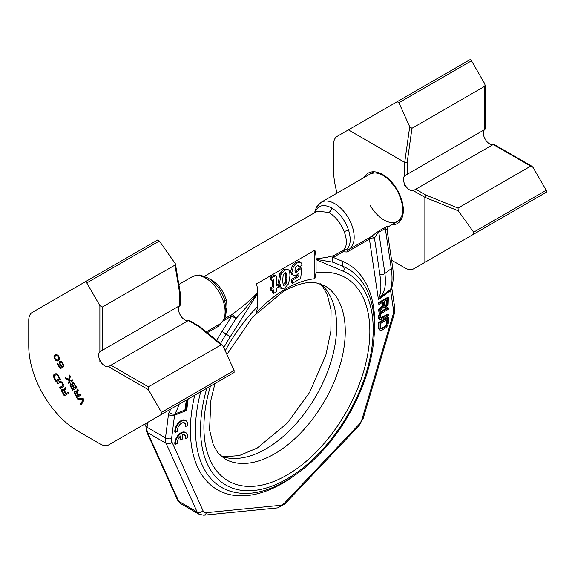 <?xml version="1.0" encoding="UTF-8"?>
<svg xmlns="http://www.w3.org/2000/svg" width="575" height="575" viewBox="0 0 575 575"><rect width="100%" height="100%" fill="white"/><g stroke="black" fill="none" stroke-linecap="round" stroke-linejoin="round"><path stroke-width="0.86" d="M407.172 174.311L407.172 162.502L404.714 162.38L404.714 175.734L484.61 129.605A8.69 5.017 -120 0 0 484.61 138.101L485.861 140.257A8.69 5.017 -120 0 0 493.213 144.505L413.317 190.634A8.69 5.017 -120 0 1 405.957 186.386L404.714 184.23L404.714 185.667L404.901 184.575M471.5 60.799L484.61 83.504L485.12 85.222L484.61 86.343L411.973 128.282L409.716 126.752L398.913 102.702L471.5 60.799A1.739 1.006 -120 0 0 469.761 59.793L348.4 129.864L404.714 162.38L409.716 126.752M391.611 260.231L404.987 267.95A17.387 10.034 -120 0 0 413.677 268.812L493.58 222.683A17.387 10.034 60 0 1 493.494 222.733M546.25 190.268A1.739 1.006 60 0 1 546.25 192.273L473.663 234.176L473.663 232.171L458.239 210.795L458.045 208.071L530.682 166.132L531.911 166.254L533.14 167.555L546.25 190.268L473.663 232.171M404.714 175.734A8.69 5.017 -120 0 0 404.714 184.23M413.677 268.812L493.58 222.683L413.677 268.812L424.882 262.344L424.882 197.311L413.317 190.634M348.4 129.864L337.194 136.333A17.387 10.034 60 0 0 333.593 144.289L333.593 169.956A69.532 40.142 -120 0 0 337.108 193.085M405.957 186.386L404.714 185.667L405.756 186.056M415.783 189.218L426.01 195.119L424.882 197.311L458.239 210.795M473.663 234.176L424.882 262.344M469.761 59.793L397.174 101.696L398.913 102.702M108.474 366.634A8.69 5.017 60 0 1 101.121 362.387L99.878 360.23A8.69 5.017 60 0 1 99.878 351.735L179.774 305.605A8.69 5.017 60 0 0 179.774 314.101L181.017 316.257A8.69 5.017 60 0 0 188.377 320.505L108.474 366.634L148.4 389.685L148.4 386.846L221.037 344.907L222.381 345.18L223.294 346.438L234.097 370.487L161.51 412.39L148.4 389.685M161.51 412.39A1.739 1.006 60 0 1 161.51 414.402L108.84 444.813A17.387 10.034 60 0 1 100.143 443.95L77.92 431.113A69.532 40.142 -120 0 1 28.75 345.956L28.75 320.289A17.387 10.034 -120 0 1 32.351 312.333L85.021 281.923A1.739 1.006 -120 0 1 86.76 282.922L99.878 305.634L102.336 307.05L174.972 265.118L175.404 263.817L159.347 241.018L86.76 282.922M66.111 393.494L64.565 390.835L65.787 388.456L65.155 387.356L63.839 390.001L62.653 389.217L61.913 389.44L61.712 391.223L64.249 395.83L68.59 393.314L68.051 392.38L66.111 393.494M59.692 381.311L56.824 382.964L57.363 383.906L60.691 382.195L62.064 383.288L62.682 385.645L59.541 387.672L60.08 388.614L63.322 386.537L62.977 383.597L60.792 381.304L59.692 381.311L57.435 382.612L57.982 383.554M53.928 377.948L56.098 381.714L60.447 379.205L58.269 375.439L56.443 373.779L55.344 373.786L53.583 375.008L53.928 377.948L54.481 377.631L54.122 376.373L54.496 375.525L56.35 374.67L57.716 375.762L59.347 378.58L56.113 380.449L54.481 377.631M83.303 398.727L77.51 398.727L78.056 399.668L83.109 399.675L80.586 404.06L81.132 405.001L84.029 399.984L83.303 398.727M78.646 395.147L77.108 392.481L78.322 390.102L77.69 389.002L76.382 391.647L75.188 390.863L74.455 391.086L74.254 392.869L76.784 397.476L81.132 394.96L80.586 394.026L78.646 395.147M71.94 384.172L70.287 383.87L70.085 385.66L72.623 390.26L76.964 387.751L73.607 382.792L72.141 382.799L71.94 384.172L72.558 383.812L72.702 382.533M72.349 379.752L70.869 380.607L69.589 379.881L70.358 376.302L69.632 375.051L68.677 379.363L65.291 377.559L66.01 378.81L70.128 381.031L68.001 382.26L68.547 383.202L72.896 380.693L72.349 379.752L71.487 380.255M61.985 366.289L60.08 363.63L60.461 362.149L62.201 363.242L63.451 366.908L63.739 365.693L63.207 363.91L61.388 361.618L60.102 361.316L59.448 362.106L59.886 364.572L61.705 366.872L60.224 367.727L57.601 363.177L57.141 363.443L60.217 368.776L62.625 367.389L61.985 366.289M57.989 360.863L59.383 359.641L59.398 357.535L57.586 355.034L55.567 354.732L54.172 355.954L54.151 358.06L55.969 360.561L57.989 360.863M63.832 390.842L65.55 393.817L64.163 394.615L62.273 390.698L63.099 390.217L64.608 390.756M76.374 392.488L78.092 395.463L76.705 396.268L74.808 392.344L75.641 391.863L77.143 392.402M72.63 388.995L70.912 386.019L71.106 384.653L72.206 385.272L73.931 388.247L72.63 388.995M72.773 383.69L73.787 383.733L75.871 387.133L74.484 387.931L72.759 384.948L72.773 383.69M57.629 360.022L56.07 359.878L54.704 357.945L54.812 356.421L55.926 355.573L57.486 355.717L58.851 357.65L58.743 359.174L57.629 360.022M188.377 320.505L198.605 326.413L199.554 326.37L222.381 345.18M188.65 398.727A17.387 10.034 -120 0 0 188.737 398.683L108.84 444.813L188.737 398.683M179.774 305.598L179.774 293.789L180.284 292.991L175.404 263.817M100.057 360.575L99.878 361.668L99.878 360.23M85.021 281.923L157.607 240.012L159.347 241.018M234.097 372.492L161.51 414.402L234.097 372.492L234.097 370.487M100.913 362.056L99.878 361.668L101.121 362.387M66.722 393.142L68.051 392.38M62.071 392.064L62.538 391.798M64.321 394.529L64.86 395.471M61.712 391.223L62.265 390.907M61.626 390.439L62.244 390.08L62.301 390.641M61.726 389.757L62.344 389.397L62.244 390.08M61.913 389.44L62.287 389.225M63.839 390.001L65.385 387.766M65.55 393.817L64.781 394.263M63.897 389.965L64.45 390.482M62.733 390.217L63.696 389.857M63.336 384.423L63.02 385.66L60.152 387.32L60.698 388.262M60.231 382.253L61.309 381.843L62.078 382.246M56.17 380.42L56.709 381.362M53.568 377.114L54.179 376.762L54.201 374.656L55.344 373.786M56.724 380.097L59.347 378.58M55.883 374.728L56.961 374.318L57.73 374.713M83.684 399.388L81.204 403.707L81.542 404.29M78.329 398.727L78.667 399.316L83.648 399.323L83.109 399.675M79.264 394.788L80.586 394.026M76.856 396.175L77.402 397.117M74.987 390.871L74.843 392.287M77.927 389.412L76.382 391.647M78.092 395.463L77.323 395.909M76.439 391.611L76.985 392.128M75.275 391.863L76.238 391.503M72.694 388.966L73.233 389.908M70.818 383.654L70.732 385.379M73.248 388.643L73.931 388.247M71.106 384.653L72.091 384.294L72.702 384.783M75.095 387.579L75.871 387.133M73.054 383.532L74.297 383.324M66.47 378.192L70.747 380.679L68.619 381.908L69.165 382.849M70.021 375.719L69.288 379.011L68.677 379.363M60.382 367.633L60.835 368.417M60.842 367.368L61.705 366.872M60.274 361.33L60.037 362.825M63.66 365.24L63.71 365.93M60.461 362.149L61.69 361.876M56.285 359.95L58.607 360.503M55.567 354.732L54.79 355.602L54.668 357.147M58.248 359.67L59.505 358.096M55.926 355.573L57.888 355.293M63.466 390.418L64.084 390.066M63.099 390.217L63.703 389.864M56.824 382.964L57.435 382.612M59.541 387.672L60.152 387.32M62.402 386.019L63.02 385.66M62.682 385.645L63.3 385.293M62.783 385.171L63.394 384.819M62.697 384.596L63.264 384.265M62.423 383.913L62.977 383.597M62.064 383.288L62.618 382.964M61.604 382.713L62.179 382.382M61.151 382.353L61.762 381.994M60.691 382.195L61.309 381.843M53.389 376.381L54 376.021M53.396 375.54L54.007 375.18M53.583 375.008L54.201 374.656M53.957 374.584L54.568 374.232M57.716 375.762L58.269 375.439M57.263 375.188L57.838 374.857M56.803 374.821L57.421 374.469M56.35 374.67L56.961 374.318M80.586 404.06L81.204 403.707M78.056 399.668L78.667 399.316M74.613 393.71L75.073 393.444M74.254 392.869L74.808 392.552M74.168 392.085L74.786 391.733M74.268 391.402L74.879 391.043M74.455 391.086L74.822 390.871M76.008 392.071L76.626 391.712M75.641 391.863L76.245 391.518M71.853 383.805L72.464 383.446M71.954 383.122L72.565 382.763M72.141 382.799L72.601 382.533M70.452 386.493L71.005 386.177M70.085 385.66L70.703 385.3M70.006 384.869L70.617 384.517M70.1 384.186L70.718 383.834M70.287 383.87L70.66 383.654M72.206 385.272L72.759 384.948M71.846 384.855L72.457 384.503M71.48 384.646L72.091 384.294M74.146 384.15L74.685 383.841M73.787 383.733L74.355 383.403M73.42 383.525L74.031 383.173M68.001 382.26L68.619 381.908M70.128 381.031L70.747 380.679M66.01 378.81L66.628 378.458M57.141 363.443L57.601 363.177M60.979 366.246L61.511 365.937M60.432 365.513L60.892 365.247M59.886 364.572L60.353 364.306M59.527 363.738L60.052 363.436M59.354 362.796L59.965 362.437M59.448 362.106L60.066 361.754M59.735 361.531L60.102 361.316M62.912 365.966L63.523 365.614M63.099 365.441L63.638 365.132M63.013 364.859L63.494 364.586M62.74 364.183L63.207 363.91M62.201 363.242L62.661 362.976M61.748 362.667L62.229 362.387M61.288 362.3L61.827 361.991M60.828 362.149L61.446 361.797M57.435 360.971L58.053 360.618M57.069 360.978L57.687 360.618M56.523 360.877L57.133 360.518M55.969 360.561L56.587 360.209M55.243 359.943L55.761 359.641M54.603 359.052L55.063 358.786M54.151 358.06L54.675 357.758M53.978 357.111L54.596 356.759M53.985 356.486L54.596 356.126M54.172 355.954L54.79 355.602M54.359 355.637L54.977 355.285M54.733 355.213L55.344 354.861M58.276 359.648L58.894 359.296M58.743 359.174L59.354 358.814M58.938 358.225L59.469 357.916M58.851 357.65L59.326 357.37M58.485 356.809L58.952 356.543M57.946 356.083L58.42 355.803M57.486 355.717L58.025 355.408M56.566 355.408L57.184 355.055M392.502 266.218C393.717 274.275 393.48 281.463 391.783 287.78A4.348 3.579 15.4 0 1 390.633 289.433L380.672 297.009A4.348 1.193 -142.4 0 1 379.407 296.678L378.458 299.704L380.672 297.009C383.575 292.172 386.565 289.002 384.927 273.456L391.28 268.633A4.348 2.868 -8.5 0 0 392.502 266.218L387.162 230.388L385.3 228.498L391.28 268.633A86.918 41.716 52.8 0 1 390.633 289.433A4.348 2.084 -127.2 0 0 390.598 290.476L378.458 299.704L369.43 239.107L347.113 251.994L343.016 251.785L333.292 257.399A4.348 3.536 -66.9 0 0 333.522 262.308L316.063 259.311L316.077 272.773L314.848 278.71A109.76 63.372 -60 0 0 285.653 288.981A109.76 63.372 120 0 0 256.457 312.419L257.686 306.482L257.679 292.589A23.467 13.548 60 0 0 256.457 283.899L314.848 250.19L314.848 278.71M297.771 265.6L299.223 266.857L302.249 265.111L300.854 262.329L299.316 261.481L295.988 262.257L292.1 266.261L290.648 271.644L292.021 274.965M297.62 274.397L297.462 275.914L291.23 279.507L291.23 282.519L292.459 283.231L300.682 278.48L301.774 268.309L299.158 269.689L297.081 272.018L295.564 272.277L294.903 270.221L295.55 267.583L297.146 265.88L298.468 265.636M301.774 268.309L300.545 267.605L297.929 268.978L295.09 271.637M287.378 269.222L283.619 269.402L279.809 273.686L278.422 281.944L280.183 287.859L281.412 288.571L284.733 288.075L288.628 283.727L289.958 275.978C289.958 272.758 289.512 270.746 288.607 269.934L286.997 268.942M278.257 284.661L276.704 285.559L276.431 276.402L275.368 275.942L271.86 277.718L271.86 280.305L273.563 279.896L273.714 280.693L273.714 287.284L271.86 288.355L271.86 290.928L273.714 289.857L273.714 293.343L276.704 291.618L276.704 288.14L278.257 287.241L278.257 284.661L276.704 284.143M275.202 275.691L274.138 275.231L270.631 277.006L270.631 279.601L271.86 280.305M272.485 280.162L272.485 286.573L270.631 287.644L270.631 290.224L271.86 290.928M272.485 290.569L272.485 292.632L273.714 293.343M285.164 272.413L285.703 276.812L285.214 282.21L283.065 284.69M223.086 321.03L231.869 315.955L235.944 318.643L246.603 306.877L257.679 293.02M257.686 293.387L230.244 336.777L226.169 334.089L235.944 318.643L232.537 314.13L245.223 304.362L257.679 292.589M216.66 340.465A130.374 75.275 -60 0 1 222.101 331.408L231.869 315.955A4.348 2.508 60 0 1 232.537 314.13L224.494 318.78M207.273 332.724L218.047 326.507L221.548 322.704M185.912 420.648L185.301 420.296A8.69 5.017 120 0 0 178.322 422.927A8.69 5.017 120 0 0 174.836 432.062L175.454 432.414L177.308 431.343A6.088 3.515 -60 0 1 179.644 424.846A6.088 3.515 -60 0 1 184.611 422.905A6.088 3.515 -60 0 1 185.826 426.427L187.687 425.356A8.69 5.017 120 0 0 185.912 420.648A8.69 5.017 120 0 0 178.933 423.286A8.69 5.017 120 0 0 175.454 432.414M185.826 426.427L185.215 426.075A6.088 3.515 120 0 0 184.287 422.754M185.912 432.716L185.301 432.357A8.69 5.017 120 0 0 178.322 434.995A8.69 5.017 120 0 0 174.836 444.123L175.454 444.482L177.308 443.411A6.088 3.515 -60 0 1 180.651 435.922L180.651 440.062L182.505 438.991L182.505 434.851A6.088 3.515 -60 0 1 184.611 434.973A6.088 3.515 -60 0 1 185.826 438.495L187.687 437.417A8.69 5.017 120 0 0 185.912 432.716A8.69 5.017 120 0 0 178.933 435.347A8.69 5.017 120 0 0 175.454 444.482M180.032 436.49L180.032 439.71L180.651 440.062M185.826 438.495L185.215 438.136A6.088 3.515 120 0 0 184.287 434.822M382.627 302.321L382.627 305.382L378.508 309.537L378.508 311.089L379.119 311.442L383.633 306.842L384.812 307.711L386.184 307.143L388.147 304.24L388.341 297.692L379.119 303.018L379.119 304.348L383.238 301.968L383.238 305.735L379.119 309.889L379.119 311.442M383.381 307.1L384.021 307.503M388.341 297.692L387.723 297.34L378.508 302.658L378.508 303.988L379.119 304.348M388.341 314.547L381.477 318.291L380.492 317.745L380.298 316.969L380.492 315.086L381.477 313.411L388.341 309.221L388.341 307.891L381.275 312.189L379.708 314.432L379.119 316.768L379.708 319.305L381.275 319.736L388.341 315.876L388.341 314.547L387.723 314.194L380.621 317.889M388.341 307.891L387.723 307.539L381.642 311.046L379.881 312.735L378.508 316.408L378.702 318.291L379.708 319.305M388.341 317.652L387.723 317.299L378.508 322.618L378.702 328.936L380.492 330.388L382.26 330.036L386.184 327.549L387.751 325.313L388.341 322.978L388.341 317.652L379.119 322.978L379.119 328.296L379.708 329.957M386.745 299.942L386.551 304.225L384.553 305.886M386.551 320.016L386.551 323.301L385.962 325.191L384.589 326.65L380.621 328.541M204.456 276.316L317.321 211.154L328.871 212.427C335.584 216.574 340.716 223.028 344.274 231.797C347.271 240.17 347.07 246.229 343.685 249.96A4.348 2.508 60 0 0 343.016 251.785A4.348 3.515 133.5 0 1 346.452 249.615A4.348 3.709 47.7 0 0 343.685 249.96L333.967 255.573A4.348 2.508 60 0 0 333.292 257.399L343.059 261.567A4.348 3.536 -66.9 0 0 343.289 266.477L333.522 262.308A4.348 4.183 75.4 0 1 333.967 255.573L326.607 257.377L316.063 258.879L316.063 259.311M314.848 250.19A23.467 13.548 60 0 1 316.063 258.879M225.357 316.703L226.284 299.913C223.323 290.806 218.457 284.194 211.708 280.068L209.588 279.004M188.147 399.021L186.702 410.421L184.898 410.04L174.937 413.964A4.348 2.868 -111.5 0 0 174.563 415.207L186.702 410.421L186.163 408.25L186.3 405.052L187.486 399.402M186.372 400.042L184.898 410.04A4.348 4.039 -35.8 0 0 186.163 408.25M379.407 296.678C380.607 292.697 381.771 289.275 379.881 274.419A4.348 2.868 171.5 0 0 384.927 273.456L378.788 232.257A4.348 2.508 60 0 1 379.169 230.769L370.401 237.08M374.023 171.774L321.13 202.307A27.377 15.805 60 0 1 334.822 203.665A27.377 15.805 -120 0 1 352.705 227.793A27.377 15.805 -120 0 1 348.507 249.73L348.083 249.967A27.377 15.805 -120 0 0 348.507 249.73L370.882 236.814M387.723 226.787C389.527 225.752 388.844 225.824 385.681 227.01L379.169 230.769M379.881 274.419L374.476 238.143C376.668 234.406 378.106 232.444 378.788 232.257L385.3 228.498A4.348 2.508 60 0 1 385.681 227.01M370.631 236.958A4.348 3.213 62.6 0 1 374.476 238.143A4.348 2.868 -8.5 0 0 369.43 239.107A4.348 2.508 60 0 1 370.156 237.231M348.083 249.967L346.452 249.615C350.606 245.812 351.311 239.308 348.572 230.093C345.093 220.232 339.516 212.879 331.847 208.042C324.149 204.01 318.715 204.995 315.531 211.018L314.971 212.513M384.416 305.505L384.416 301.286L387.356 299.589L387.162 304.577L385.595 306.152L385.006 306.274L384.416 305.505M387.162 319.664L387.162 323.653L386.573 325.543L385.2 327.002L382.26 328.706L380.887 328.828L380.298 327.621L380.298 323.624L387.162 319.664M382.627 305.382L383.238 305.735M378.508 302.658L379.119 303.018M378.508 309.537L379.119 309.889M384.61 306.044L385.006 306.274M384.977 305.799L385.595 306.152M385.566 305.454L386.184 305.814M386.156 304.894L386.774 305.253M386.551 304.225L387.162 304.577M386.745 303.449L387.356 303.801M378.702 318.291L379.32 318.651M378.508 317.299L379.119 317.652M378.508 316.408L379.119 316.768M378.702 315.186L379.32 315.546M379.098 314.072L379.708 314.432M379.881 312.735L380.492 313.088M380.664 311.837L381.275 312.189M381.642 311.046L382.26 311.406M380.858 317.932L381.477 318.291M381.642 317.702L382.26 318.054M378.702 328.936L379.32 329.295M378.508 327.944L379.119 328.296M378.508 322.618L379.119 322.978M386.551 323.301L387.162 323.653M380.858 328.577L381.477 328.936M381.642 328.347L382.26 328.706M384.589 326.65L385.2 327.002M385.372 325.975L385.983 326.327M385.962 325.191L386.573 325.543M386.35 324.3L386.968 324.652M298.411 265.6L299.223 266.857M297.929 268.978L299.158 269.689M291.23 279.507L292.459 280.219L292.459 283.231M297.462 275.914L298.691 276.625L292.459 280.219M299.316 261.481L300.545 262.193L297.217 262.969L293.329 266.973L291.877 272.349L293.171 275.626L296.448 275.252L299.108 272.744L298.691 276.625M288.607 269.934L284.848 270.113L281.038 274.397L279.651 282.648L281.412 288.571M286.932 277.517L286.443 282.922L284.762 285.193L283.173 284.927L282.677 280.794L283.144 275.324L284.819 272.996L286.393 273.118L286.932 277.517L285.703 276.812M286.084 272.838L285.71 272.73M283.561 285.351L283.173 284.927M276.431 276.402L274.886 275.332M270.631 287.644L271.86 288.355M272.485 286.573L273.714 287.284M270.631 277.006L271.86 277.718M364.112 177.495A29.117 16.812 -120 0 1 397.318 189.937A29.117 16.812 60 0 1 391.496 224.918M370.3 205.541A27.377 15.805 -120 0 0 397.677 221.346C404.692 215.79 404.477 205.368 397.045 190.095C387.536 176.022 378.616 170.631 370.3 173.923M493.221 144.505L530.682 166.132M426.01 195.119L458.045 208.071M407.172 162.502L411.973 128.282M484.61 129.598L484.61 86.343M99.878 351.735L99.878 305.634M102.336 350.312L102.336 307.05M179.774 293.789L174.972 265.118M198.605 326.413L221.037 344.907M110.939 365.218L148.4 386.846M316.077 272.773A117.336 67.749 120 0 1 368.518 349.312A117.336 67.749 120 0 1 286.882 475.115A117.336 67.749 -60 0 1 210.457 386.141M225.242 350.764A117.336 67.749 -60 0 1 257.686 306.482M316.077 259.677L343.519 271.378A4.348 3.536 -66.9 0 0 343.289 266.477A126.234 72.881 -60 0 1 360.302 279.594C383.266 307.373 377.394 365.952 348.651 414.884C320.656 464.312 272.809 498.755 237.231 492.753A126.234 72.881 -60 0 1 200.718 391.762M230.244 336.777A122.087 70.488 120 0 0 223.833 347.623M206.827 388.24A122.087 70.488 120 0 0 245.935 490.705A122.087 70.488 120 0 0 357.894 394.996A122.087 70.488 120 0 0 343.519 271.378M214.964 383.539L210.932 399.992L209.552 429.848L213.296 444.878L217.76 452.69L224.609 458.778A99.957 57.708 120 0 0 274.591 453.826A99.957 57.708 -60 0 0 339.89 365.743A99.957 57.708 -60 0 0 324.566 285.653L315.869 282.756C307.395 281.333 296.535 284.237 283.281 291.46L252.619 317.069L226.902 354.473M179.105 404.239A86.918 57.414 68.5 0 1 174.937 413.964A4.348 2.846 -151.8 0 1 169.208 412.153A8.69 5.743 -111.5 0 0 168.453 414.632A4.348 2.084 -172.8 0 0 174.563 415.207L171.602 438.488A8.69 5.017 120 0 0 171.99 442.089L203.047 510.737A8.69 5.017 120 0 0 206.375 512.656L280.226 505.339A8.69 5.017 120 0 0 284.934 502.629A4.348 1.358 43.4 0 1 285.013 503.844L277.581 507.89A4.348 3.277 84.3 0 0 280.226 505.339M393.559 310.342A4.348 2.868 -8.5 0 0 394.781 307.927L391.827 288.061A4.348 2.868 -8.5 0 1 390.598 290.476L393.559 310.342A8.69 5.017 -60 0 1 393.163 314.396L362.106 418.902A8.69 5.017 -60 0 1 358.786 424.666L284.934 502.629M343.059 261.567A130.374 75.275 -60 0 1 374.26 335.031M292.222 477.128A130.374 75.275 -60 0 1 194.745 395.212M220.484 343.613A126.234 72.881 -60 0 1 226.169 334.089L222.101 331.408M211.312 280.269A4.348 2.508 120 0 0 211.708 280.068M226.284 299.913A4.348 1.085 -16.4 0 0 224.99 300.862M192.064 276.827A27.377 15.805 60 0 1 205.757 278.185A27.377 15.805 -120 0 1 223.639 302.306A27.377 15.805 -120 0 1 219.442 324.25C225.659 319.412 224.825 317.429 225.759 315.308L226.385 309.889L224.293 298.734C220.829 289.556 215.417 282.663 208.064 278.048L201.027 275.382C199.985 274.606 196.995 275.087 192.064 276.827L178.861 284.452M218.047 326.507A4.348 2.508 60 0 1 218.773 324.638M168.453 414.632L165.492 437.913A13.038 7.525 120 0 0 166.082 443.311L197.139 511.958A13.038 7.525 120 0 0 199.137 514.258L203.73 515.207L277.581 507.89M171.602 438.488A4.348 2.084 -172.8 0 1 165.492 437.913L147.056 427.268A13.038 7.525 120 0 0 147.646 432.666L178.703 501.314L197.139 511.958A4.348 3.277 155.7 0 0 203.047 510.737M171.99 442.089A4.348 3.277 155.7 0 1 166.082 443.311L147.646 432.666A4.348 3.277 -24.3 0 1 146.524 431.466L145.777 425.522A4.348 2.084 7.2 0 0 147.056 427.268L147.674 422.388M206.375 512.656A4.348 3.277 84.3 0 1 203.73 515.207M393.163 314.396A4.348 1.358 16.6 0 0 394.256 313.864L394.781 307.927M362.106 418.902A4.348 1.358 16.6 0 0 363.206 418.37L394.256 313.864M358.786 424.666A4.348 1.358 43.4 0 1 358.865 425.881L363.206 418.37M347.113 251.994A4.348 2.508 60 0 1 347.983 250.017M344.274 231.797A4.348 1.294 159.6 0 1 348.572 230.093M328.871 212.427A4.348 2.508 -60 0 0 331.725 208.538A4.348 2.508 120 0 0 331.847 208.042M315.689 212.096A4.348 3.443 26.6 0 0 315.531 211.018M320.491 283.82A99.957 57.708 -60 0 1 329.921 365.125A99.957 57.708 -60 0 1 265.988 448.859A99.957 57.708 120 0 1 220.994 456.162M170.732 409.077A82.57 54.546 68.5 0 1 169.208 412.153M178.703 501.314A13.038 7.525 120 0 0 180.701 503.614L177.582 500.106A4.348 3.277 -24.3 0 0 178.703 501.314M295.852 271.314L297.081 272.018M290.648 271.644L291.877 272.349M292.1 266.261L293.329 266.973M295.988 262.257L297.217 262.969M278.422 281.944L279.651 282.648M279.809 273.686L281.038 274.397M283.619 269.402L284.848 270.113M285.214 282.21L286.443 282.922M283.533 284.481L284.762 285.193M272.672 280.09L273.714 280.693M272.334 275.921L273.563 276.625M274.138 275.231L275.368 275.942M493.796 144.253L531.875 166.232M485.12 85.265L485.12 129.231M188.952 320.253L199.554 326.37M180.284 292.991L180.284 305.224M206.238 331.868L219.442 324.25M387.162 230.388C386.989 228.857 387.586 227.52 388.952 226.385L401.4 219.197M391.827 288.061L391.798 287.687M285.013 503.844L358.865 425.881M220.592 455.802L224.71 456.701L239.2 455.608L257.291 447.997L287.32 423.099L309.645 392.351L325.867 355.062L330.891 331.063L331.063 309.968L327.297 294.637L322.819 286.774L319.98 283.655M199.137 514.258L180.701 503.614M177.582 500.106L146.524 431.466M145.777 425.522L146.057 423.322M321.13 202.307L316.48 207.043L314.496 212.786"/></g></svg>
